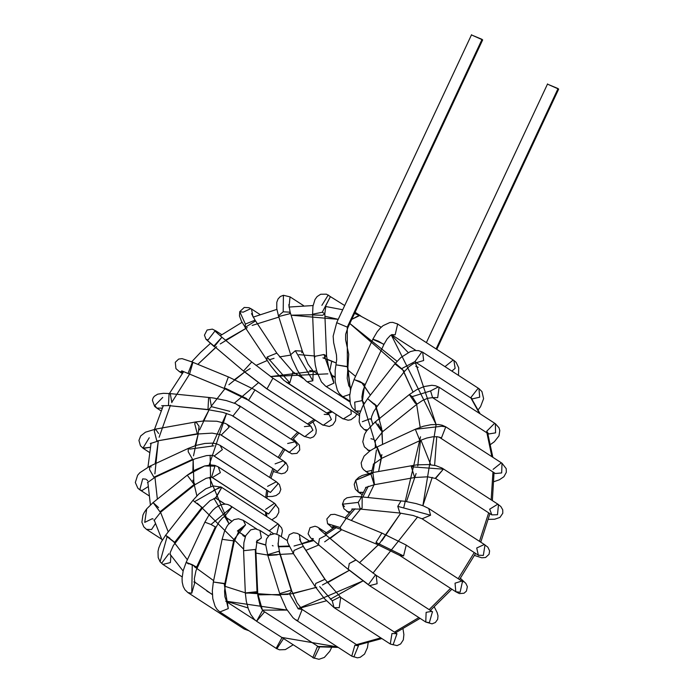 <?xml version="1.0" encoding="UTF-8"?>
<svg xmlns="http://www.w3.org/2000/svg" width="694" height="694" viewBox="0 0 694 694"><rect width="100%" height="100%" fill="white"/><g stroke="black" fill="none" stroke-linecap="round" stroke-linejoin="round"><path stroke-width="1.04" d="M436.76 349.351L558.67 89.101L548.182 84.442L558.063 88.563L557.872 88.979M558.063 88.563L436.101 348.926L558.063 88.563M349.95 401.852L325.633 386.202L349.95 401.852M332.296 375.914L333.909 383.123L326.371 386.593L333.909 383.123L332.331 375.94L328.982 369.355L326.57 355.944L323.994 354.513L314.321 356.447L323.994 354.513L333.909 383.123L323.994 354.513L326.57 355.944L324.341 357.523M314.868 357.193L314.321 356.447L312.586 314.209L322.259 312.274L312.586 314.209L312.951 306.271L314.972 299.582L317.106 296.581L320.68 294.247L326.44 294.169L344.692 305.551M326.57 355.944L324.827 313.705L322.259 312.274L324.827 313.705L322.606 315.284L313.133 314.955L312.586 314.209M322.259 312.274L330.353 296.746L328.245 294.993L330.353 296.746L322.259 312.274M325.425 306.41L330.353 296.746L325.425 306.41M321.877 305.343L328.245 294.993M359.31 415.454L306.531 381.379L359.31 415.454M309.663 370.414L313.202 371.099L312.838 380.815L307.286 381.778L312.838 380.815L313.202 371.099L307.963 364.064L302.306 351.112L295.34 350.73L290.604 354.764L295.34 350.73L312.838 380.815L295.34 350.73L302.306 351.112L301.717 352.726M302.306 351.112L290.153 312.179L283.195 311.797L278.45 315.831L283.195 311.797L290.153 312.179L289.563 313.792L278.979 316.473L278.45 315.831L276.776 308.648L276.793 302.28L278.051 298.958L280.402 296.485L283.421 295.28L283.195 311.797L283.421 295.28L290.04 296.876L289.025 307.034L290.04 296.876L283.421 295.28M350.8 410.041L351.311 413.988L343.27 418.959L342.532 418.577L343.27 418.959L351.311 413.988L350.8 410.041M343.27 418.959L286.292 382.168L343.27 418.959M303.243 378.534L292.955 371.871L289.797 382.854L287.03 382.55L289.797 382.854L292.955 371.871L276.811 353.142L267.112 357.037L266.982 360.29L267.112 357.037L289.797 382.854L267.112 357.037L276.811 353.142L255.071 320.177L245.372 324.063L245.242 327.325L241.417 321.14L239.465 315.917L239.751 311.649L243.204 312.179L239.751 311.649L245.372 324.063L255.071 320.177L251.514 313.671M255.297 321.079L245.242 327.325L245.372 324.063L239.751 311.649L244.253 307.451L248.955 307.702L251.514 309.012L252.911 316.646L251.514 309.012L259.938 314.469M243.204 312.179L250.768 308.622L251.514 309.012M324.167 414.37L329.156 414.596L331.385 419.532L323.231 425.275L322.493 424.893L323.231 425.275L331.385 419.532L329.156 414.596L272.916 378.187L266.99 388.866L266.253 388.484L323.231 425.275L266.99 388.866L272.916 378.187L251.749 361.982L243.559 370.978L244.062 371.516M266.921 388.84L243.559 370.978L266.921 388.84M251.896 362.112L221.915 337.223L213.726 346.211L214.229 346.757L213.726 346.211L214.229 346.757L213.726 346.211L221.915 337.223L215.548 331.593M243.559 370.978L251.749 361.982M214.229 346.757L221.915 337.223M213.726 346.211L205.962 339.236L208.035 339.973L215.279 330.596L218.107 333.979L216.025 330.977L212.347 329.121L207.081 330.023L204.444 335.159L205.962 339.236L213.726 346.211M205.936 339.21L243.924 371.411L266.253 388.484L322.493 424.893L329.286 426.489L332.86 424.815L335.532 420.729L336 414.344M304.38 426.619L310.695 426.021L312.942 430.185L304.779 436.7L304.041 436.318L304.779 436.7L312.942 430.185L310.886 426.151M248.53 400.291L254.95 389.985L254.455 389.612L254.95 389.985L248.53 400.291L304.779 436.7L247.793 399.909L246.353 398.434L225.628 388.362L246.353 398.434M310.695 426.021L254.455 389.612L228.864 377.12L228.326 377.007L224.179 388.44L228.326 377.007L228.864 377.12L192.42 362.138L188.031 373.45L188.525 373.658M225.628 388.362L223.945 388.319L188.031 373.45L223.945 388.319M312.907 421.822L315.397 426.784L316.264 430.098L315.917 433.585L313.627 436.769L310.287 438.122L304.041 436.318L247.793 399.909L224.179 388.44L188.031 373.45L192.42 362.138L192.958 362.251L189.722 373.502M181.576 371.056L183.251 372.166L181.576 371.056M192.958 362.251L182.071 358.633L178.653 359.076L175.287 362.303L175.938 368.618L179.33 371.568L183.016 372.218L179.33 371.568L182.279 373.476M287.646 443.501L295.08 441.783L297.249 445.192L289.155 452.462L288.418 452.072L289.155 452.462L297.249 445.192L295.08 441.783L238.831 405.374L240.254 406.814L232.915 416.053L232.169 415.663L289.155 452.462L232.915 416.053L240.254 406.814L235.873 403.787L226.418 400.603L213.639 398.035L209.805 397.567L208.582 398.035L207.983 409.547L208.59 409.764L207.983 409.547L208.582 398.035L209.805 397.567L211.384 406.632L229.922 411.36L211.384 406.632L208.59 409.764L168.46 405.591L161.685 405.756M207.983 409.547L168.46 405.591L207.983 409.547M209.805 397.567L170.282 393.611L169.05 394.079L168.46 405.591L169.05 394.079L170.282 393.611L171.852 402.676M170.282 393.611L163.42 393.307L157.668 394.175L154.25 396.335L153.036 398.113L152.402 400.273L154.641 406.38L156.801 408.115L162.196 408.141L156.801 408.115L154.831 405.504L162.726 397.436M275.093 463.878L283.36 460.79L285.355 463.479L277.435 471.469L276.698 471.087L277.435 471.469L285.355 463.479L283.36 460.79L227.12 424.381L229.141 427.148L221.195 435.06L220.458 434.678L277.435 471.469L221.195 435.06L229.141 427.148L227.12 424.381L225.394 423.444L216.84 421.249L204.105 420.946L195.968 421.909L194.71 423.678L197.287 433.767L198.12 433.976L197.287 433.767L194.71 423.678L195.968 421.909L199.074 426.272L198.12 433.976L156.827 440.985L157.659 441.202L150.234 443.596M197.287 433.767L156.827 440.985L197.287 433.767M195.968 421.909L155.508 429.135L154.259 430.905L156.827 440.985L154.259 430.905L155.508 429.135L158.614 433.49M149.236 437.767L142.929 448.168L150.277 447.266L143.302 448.437L149.436 452.41M267.572 486.355L276.351 481.766L278.077 483.779L270.426 492.445L269.688 492.055L270.426 492.445L278.077 483.779L276.351 481.766L220.102 445.357L222.349 449.625L214.177 456.036L213.492 455.68L270.426 492.445L214.177 456.036L222.349 449.625L220.102 445.357L216.467 443.77L212.633 443.119L204.869 443.449L196.385 445.331L188.308 448.385L188.187 451.716L192.568 459.315L193.47 459.506L192.568 459.315L188.187 451.716L188.308 448.385L189.826 449.087L213.952 445.826L189.826 449.087M192.568 459.315L153.938 477.22L154.84 477.42L153.938 477.22L192.568 459.315M188.308 448.385L149.678 466.299L149.557 469.621L153.938 477.22L149.557 469.621L149.678 466.299L151.197 466.993M149.678 466.299L139.832 472.718L137.612 475.269L135.33 482.504L137.854 488.203L139.789 489.799L142.001 490.537L148.065 486.702L142.001 490.537L139.789 489.799L142.678 478.869L145.705 479.12M147.77 480.803L146.451 479.502M265.602 509.405L274.512 503.271L275.9 504.659L268.587 513.95L267.849 513.569L268.587 513.95L275.9 504.659L274.512 503.271L218.263 466.862L220.354 472.683L212.347 477.541L211.809 477.281L268.587 513.95L212.347 477.541L220.354 472.683L218.263 466.862L214.784 465.388L211.202 464.971L204.583 465.96L187.267 475.19L194.147 484.447L194.988 484.69L194.147 484.447L187.267 475.19L204.652 465.934M267.875 513.577L211.609 477.16L214.923 466.151L204.583 465.96L194.797 470.09L187.319 475.121L153.096 502.569L159.976 511.825L160.817 512.068L159.976 511.825L194.147 484.447L159.976 511.825L153.148 502.499L146.694 508.876L144.734 522.382L146.694 508.876L153.096 502.569L158.588 507.592M192.75 480.213L194.988 484.69L206.153 478.313L211.609 477.16M153.096 502.569L146.694 508.876L144.257 512.398L142.938 515.061L141.888 522.183L143.771 526.833L146.46 529.349L151.561 529.522L155.361 523.736L151.561 529.522L146.46 529.349L161.624 539.169M144.734 522.382L152.376 518.67L153.114 519.06M269.177 530.858L277.982 523.849L278.936 524.673L276.793 534.12L278.936 524.673L277.982 523.849L221.733 487.44L215.556 497.997L225.003 504.07L215.817 498.119L221.733 487.44L220.579 486.798L194.459 501.727L202.648 507.834L194.459 501.727L220.579 486.798L221.213 487.145L213.214 485.956L205.823 488.793L198.753 494.05L192.993 500.279L194.459 501.727L192.993 500.279L165.614 535.256L175.261 542.812L174.55 542.448L201.928 507.47L174.55 542.448L167.081 536.696L165.614 535.256L169.839 538.171M213.518 490.406L221.213 487.145M197.217 503.193L201.928 507.47M167.081 536.696L160.088 561.776L161.633 563.242L160.088 561.776L167.081 536.696M182.14 576.888L162.873 564.413L170.394 562.574L170.924 555.512L170.394 562.574L162.873 564.413L160.088 561.776L158.18 557.542L157.998 551.435L158.761 547.991L160.965 542.517L165.614 535.256M170.871 555.434L170.073 554.532L170.871 555.434M168.798 553.734L161.633 563.242L168.798 553.734M231.588 521.038L224.518 516.457L231.588 521.038M273.436 533.617L230.278 505.674L231.796 507.279L224.561 516.44L231.796 507.279L230.278 505.674L227.927 504.555L225.463 504.087L221.091 504.659L215.999 507.392L212.902 510.142L209.215 514.627L204.877 522.166L210.993 524.482L215.99 527.336L210.993 524.482L231.796 507.279L210.993 524.482L204.877 522.166L186.148 562.357L192.264 564.673L197.261 567.527L196.654 566.989L215.383 526.798L196.654 566.989L186.148 562.357L183.181 570.702L182.062 578.388L182.21 582.11L183.19 586.421L184.942 589.753L187.909 592.598L191.761 593.214L194.823 582.483L191.761 593.214L192.264 564.673L191.761 593.214L187.909 592.598L244.158 629.007L248.782 630.699M188.568 563.927L186.148 562.357M224.899 516.31L222.618 517.802L219.278 521.636L215.99 527.336L195.986 570.65L194.311 578.848L194.875 582.561L193.834 581.919M245.459 536.245L238.233 531.569L245.459 536.245M238.45 531.318L245.546 524.811L243.299 520.335L245.546 524.811L237.374 531.014M245.546 524.811L232.941 540.773L234.13 541.814L232.941 540.773L245.546 524.811M256.78 529.062L243.299 520.335L238.51 518.774L233.956 519.641L228.1 524.647L226.522 527.084L224.483 531.37L222.123 539.333L232.941 540.773L222.123 539.333L213.336 582.006L224.145 583.446L225.342 584.478L224.787 583.793L233.574 541.12L224.787 583.793L213.336 582.006L212.321 590.681L212.789 598.644L215.062 606.252L217.057 609.419L219.877 611.978L228.291 608.577L226.617 601.75L228.291 608.577L224.145 583.446L228.291 608.577L219.877 611.978L276.854 648.777L283.49 638.662L276.854 648.777L276.117 648.387L281.972 637.682M225.793 601.299L226.643 601.767L224.899 596.745L224.57 591.045L225.342 584.478L234.13 541.814L238.996 530.815M268.413 535.907L259.92 530.416L261.378 537.937L256.633 541.415L261.378 537.937L259.92 530.416L255.392 528.854L250.716 529.852L245.685 535.725L243.88 542.76L243.585 550.706L255.279 549.457L255.756 550.524L255.279 549.457L243.585 550.706L245.32 592.945L257.023 591.696L257.491 592.763L245.381 593.179M261.378 537.937L256.528 541.771L261.378 537.937M257.17 540.132L255.756 550.524M255.279 549.457L257.023 591.696L255.279 549.457M257.491 592.763L257.023 591.696L245.32 592.945L246.301 601.29L248.383 609.028L250.786 614.476L254.472 619.542L256.572 621.243L264.423 612.056L262.41 610L264.423 612.056L256.572 621.243L314.226 658.259L319.483 647.363L314.226 658.259L312.821 657.652L317.375 646.626L319.483 647.363L263.234 610.954L262.41 610L257.491 592.763L261.855 609.159L259.955 604.977L257.838 595.782L255.834 550.203M262.497 610.564L256.572 621.243M319.734 646.938L319.04 647.077M273.089 545.909L272.352 545.527M287.316 540.609L279.014 535.23L278.068 545.354L279.014 535.23L274.833 533.651L269.367 535.083L266.461 539.056L265.733 544.799L267.849 555.538L267.971 554.584L279.023 551.244L279.543 551.886L279.023 551.244L267.971 554.584L267.849 555.538L279.994 594.472L280.124 593.509L291.168 590.178L291.697 590.82L289.372 593.769L279.994 594.472L286.344 608.846L293.007 617.738L295.514 619.751L297.804 620.497L302.176 609.462L297.804 620.497L295.514 619.751L351.763 656.16L353.871 656.897L358.425 645.871L353.871 656.897L351.763 656.16L354.868 645.194L358.425 645.871L302.176 609.462L298.247 608.864L289.372 593.769L298.247 608.864M277.218 554.836L267.849 555.538M279.023 551.244L291.168 590.178L279.023 551.244M278.016 543.133L279.543 551.886L291.697 590.82L291.168 590.178L280.124 593.509L279.994 594.472M309.559 541.12L299.261 534.458L300.71 541.997L299.261 534.458L297.327 533.408L293.458 532.74L289.259 534.718L287.281 540.106L287.732 542.708L293.345 553.508L294.013 550.455L303.174 546.36L303.582 546.759L303.174 546.36L294.013 550.455L293.345 553.508L315.076 586.473L315.753 583.428L324.905 579.325L325.312 579.724L303.174 546.36L324.905 579.325L315.753 583.428L315.076 586.473L324.332 598.532L334.048 607.606L339.227 607.744L340.711 597.317L339.227 607.744L334.048 607.606L332.261 600.804L319.665 586.569L332.261 600.804L339.965 596.927L396.951 633.726L393.116 644.769L396.985 633.743M334.048 607.606L390.288 644.015L393.116 644.769L390.288 644.015L391.963 633.501L396.951 633.726M313.384 538.822L312.647 538.431M318.746 527.83L321.374 531.092L319.309 528.143M319.075 544.998L318.399 544.669L319.44 538.77L326.232 535.239L319.44 538.77L318.399 544.669L348.241 569.427L349.282 563.528L356.065 559.997L326.085 535.135L355.927 559.893L349.282 563.528L348.241 569.427L369.538 585.641L377.111 583.732L376.2 575.352L377.111 583.732L369.538 585.641L348.917 569.757L368.393 584.6L375.454 574.962M326.353 535.36L319.023 528.863M369.538 585.641L425.778 622.05L429.334 622.726L432.44 611.761L429.334 622.726L425.778 622.05L426.125 612.351L431.703 611.371L432.622 611.891M333.12 528.229L331.099 527.006L333.12 528.229M333.736 527.77L331.845 527.397L333.736 527.77M329.503 525.263L327.577 523.727L340.069 527.501L346.211 518.331L340.069 527.501L327.577 523.727L329.503 525.263M332.626 526.39L341.283 529.531L340.069 527.501L341.283 529.531L377.198 544.4L375.974 542.37L381.882 533.07L375.974 542.37L377.198 544.4L399.571 555.347L403.578 555.929L406.224 545.059L403.578 555.929L375.974 542.37L403.578 555.929L399.562 555.347L455.811 591.756L460.096 592.26L462.473 581.468L460.096 592.26L455.811 591.756L455.038 583.186L461.736 581.078L463.045 581.902M405.487 544.669L462.473 581.468M349.542 512.987L346.722 511.252L349.542 512.987M350.479 511.886L347.46 511.643M344.476 506.611L342.428 504.226L358.243 502.404L361.565 496.887L362.164 497.104L362.121 508.017L360.342 509.084L358.243 502.404L342.428 504.226L344.476 506.611M349.49 513.048L343.929 508.737L342.428 504.226L344.129 499.845L346.913 497.806L354.643 496.531L361.565 496.887L358.243 502.404L360.342 509.084L399.874 513.039L397.775 506.36L401.097 500.842L397.775 506.36L399.874 513.039L413.182 515.495L422.091 518.791L430.575 515.226L428.753 508.502L430.575 515.226L397.775 506.36L430.575 515.226L422.091 518.791L478.339 555.2L483.328 555.426L485.002 544.911L483.328 555.426L478.339 555.2L476.726 547.991L484.265 544.521L487.821 547.132L489.608 550.897L489.07 554.28L485.583 557.499L481.783 557.803L474.549 555.469M362.32 494.753L358.442 492.237L363.604 492.384L359.18 492.627L362.355 494.683L358.442 492.237L355.718 480.274L372.869 472.892L374.491 484.629L370.9 474.019L355.718 480.274L358.703 477.385L362.103 475.52L372.027 472.675L372.869 472.892L370.9 474.019L374.187 484.742L414.648 477.515L411.36 466.793L413.329 465.665L411.36 466.793L414.648 477.515L427.651 476.813L435.58 478.47L443.336 469.161L441.505 467.791L443.336 469.161L411.36 466.793L443.336 469.161L435.32 478.287M435.58 478.47L491.829 514.879L497.494 514.731L498.483 504.581L497.494 514.731L491.829 514.879L489.712 509.17L497.745 504.2L500.808 506.473L502.742 509.821L502.812 513.222L499.958 517.42L494.588 519.251L488.524 519.346M368.8 473.343L365.452 471.261L368.8 473.343M372.158 470.332L366.189 471.651L372.158 470.332M377.189 447.144L381.839 458.266L381.145 458.187L376.686 447.144L377.189 447.144M368.705 473.369L363.491 469.612L361.869 467.131L361.149 462.907L364.081 456.123L369.676 451.1L373.042 449.009L376.686 447.144L381.145 458.187L381.839 458.266L420.469 440.352L419.775 440.282L415.316 429.239L419.775 440.282L420.469 440.352L426.749 438.035L432.614 436.83L437.307 436.717L441.479 437.871L445.774 426.827L441.479 437.871L439.111 437.116L495.351 473.525L501.667 472.935L502.014 463.236L501.667 472.935L495.369 473.534M415.819 429.23L441.679 426.272L415.819 429.23M441.679 426.272L445.774 426.827L502.014 463.236L501.276 462.846L493.104 469.361M369.598 451.161L367.291 449.755L369.598 451.161M370.934 438.721L373.953 439.467M375.385 447.031L374.63 448.151L375.385 447.031M370.622 450.467L368.028 450.146L370.622 450.467M378.039 424.008L382.828 431.529L381.075 430.566L375.168 421.961L376.001 422.204M369.529 451.204L364.385 446.875L362.788 441.722L364.567 434.349L366.545 430.991L375.168 421.961L381.075 430.566L382.828 431.529L416.999 404.151L415.246 403.188L409.339 394.582L412.21 396.63L416.999 404.151L422.446 400.525L427.608 398.287L432.588 397.645L430.592 390.922L438.365 386.888L439.102 387.269L437.697 397.653L439.102 387.269L495.343 423.678L495.585 432.848L495.343 423.678L499.021 427.808L499.81 430.54L498.977 435.849L494.388 441.696L490.623 444.42M375.168 421.961L409.339 394.582L415.246 403.188L416.999 404.151M412.21 396.63L430.592 390.922M432.553 397.636L437.697 397.653L432.553 397.636M432.44 397.567L488.68 433.976L495.585 432.848L488.68 433.976L486.685 431.278L494.605 423.297L495.343 423.678M366.614 430.905L363.812 429.178L366.614 430.905M362.346 421.7L370.232 418.742L371.203 419.471M367.36 429.864L364.558 429.569L367.36 429.864M374.187 403.674L377.163 406.372L373.814 404.125L368.219 399.18L377.163 406.372L373.606 411.802L371.602 416.678L371.247 419.775L370.596 418.968M366.571 430.965L363.821 429.187L360.585 425.786L359.154 421.779L359.657 413.919L362.693 406.224L367.508 398.816L368.219 399.18M367.508 398.816L394.886 363.838L404.541 371.394L395.597 364.203L404.541 371.394L408.966 366.718L413.156 363.769L416.461 362.693L414.977 361.574L401.566 368.696M416.339 362.684L423.652 360.516L422.681 352.205L423.652 360.516L416.339 362.684M414.977 361.574L421.943 351.823M416.036 362.502L472.267 398.911L479.701 397.185L478.929 388.614L479.701 397.185L472.267 398.911L470.879 397.523L478.192 388.232M471.903 398.668L472.137 399.44L471.903 398.668M359.683 413.798L355.285 410.943L360.542 411.039L356.022 411.334L359.709 413.719L355.285 410.943L354.712 402.13L361.947 400.655L362.389 401.063L364.688 384.433L359.7 381.362L354.773 379.852L359.7 381.362L364.688 384.433L362.346 400.985L364.064 403.804L362.173 400.481L361.93 396.76L362.91 390.991L365.278 384.493L354.773 379.852M362.329 400.932L363.153 401.783L362.329 400.932M365.278 384.493L383.999 344.293L373.502 339.661L378.43 341.17L383.418 344.241L378.43 341.17L372.895 339.123L377.25 331.697L380.338 328.062L383.097 325.633L389.898 322.51L392.717 322.372L397.645 324.029L395.155 334.846L397.645 324.029L453.885 360.438L455.117 368.349L453.885 360.438L456.131 362.381L458.734 367.803L458.474 375.376M391.971 334.595L395.155 334.846L391.798 334.647L390.184 335.653L387.113 338.976L383.999 344.293M391.685 334.69L395.155 334.846L391.685 334.69M396.907 323.638L397.645 324.029M451.863 371.099L455.117 368.349L451.863 371.099M444.984 366.649L453.147 360.047L453.885 360.438M349.837 401.106L342.255 396.291L349.837 401.106M349.082 386.107L350.878 388.562L349.082 386.107M349.828 394.383L342.992 396.673L349.828 394.383M350.479 390.271L347.789 366.857L336.017 364.836L347.347 366.545L347.269 327.117L337.379 322.988L347.269 327.117L347.347 366.545L350.479 390.271M481.862 39.775L347.269 327.117L482.061 39.358L472.172 35.238L482.668 39.896L347.876 327.655L347.269 327.117L347.876 327.655L345.664 334.213L345.603 339.808L348.735 354.296L347.208 378.308L348.917 385.994M354.521 313.462L359.657 315.544L351.754 319.37L359.188 315.293L381.223 327.204M408.185 352.543L391.251 334.907L436.066 424.39L415.454 362.823M436.101 424.78L422.88 505.7L432.215 477.394M417.667 516.856L372.982 573.131L417.667 516.856M330.266 599.234L362.91 580.956L297.96 608.664L326.388 600.796M262.488 610.113L287.09 610.095L226.261 601.23L248.01 607.935M212.364 594.411L206.855 591.054L212.364 594.411M282.146 637.491L337.484 646.912L318.086 646.461M356.543 644.648L380.824 637.89L356.543 644.648M394.426 632.095L418.864 617.573L394.426 632.095M429.135 609.618L450.545 588.347L429.135 609.618M458.196 578.701L474.262 552.563L458.196 578.701M479.459 541.32L488.68 512.84L479.459 541.32M491.161 499.845L492.966 471.981L491.161 499.845M491.864 456.661L486.91 432.822L491.864 456.661M479.511 413.433L470.94 398.044L479.511 413.433M316.638 370.9L270.539 376.564L327.872 373.849M258.341 382.81L234.372 403.153L258.341 382.81M212.243 445.088L226.556 413.39L209.172 465.075M209.415 477.411L228.899 523.623L213.96 498.431M242.822 535.482L245.199 536.956L242.822 535.482M256.39 542.3L265.75 545.085M278.277 546.794L289.294 546.577M294.056 546.005L313.653 540.626M325.642 534.744L336.295 527.57M346.479 518.557L355.007 508.789M362.867 497.017L368.245 486.26M373.06 472.493L376.443 450.016M376.486 447.3L362.016 399.683M351.147 387.538L348.692 385.456M334.89 376.747L331.827 375.376L334.89 376.747M331.888 375.454L334.898 377.406L331.888 375.454M265.88 516.015L265.524 512.059L265.88 516.015M265.689 497.563L266.643 490.094L265.689 497.563M269.636 477.429L272.803 468.563L269.636 477.429M278.147 457.415L283.447 448.853L278.147 457.415M290.994 439.137L297.657 432.189L290.994 439.137M307.503 423.956L314.148 419.488L307.503 423.956M326.701 413.008L331.203 411.238L326.701 413.008M324.931 316.23L338.23 319.344L291.098 315.197L312.604 314.755M278.849 317.097L252.182 325.425L278.849 317.097M220.241 343.938L247.272 327.62L225.463 340.173M215.392 347.737L197.903 364.298L216.658 346.714M189.609 374.127L172.095 401.835L189.609 374.127M170.455 405.192L159.126 437.246L170.455 405.192M155.17 463.748L158.258 441.089L154.892 473.837M154.962 477.359L157.356 499.133L154.962 477.359M160.557 512.276L168.243 531.899L160.557 512.276M173.812 541.945L187.363 559.754L173.812 541.945M194.294 566.608L213.613 580.626L194.294 566.608M225.012 586.309L245.32 592.815L225.012 586.309M257.743 594.862L288.131 594.402M289.511 594.203L315.805 587.558M327.421 582.778L349.325 570.329M378.959 544.174L359.475 562.782L378.325 544.877M379.306 543.775L400.759 513.126L381.847 540.826M406.502 501.554L416.114 473.56M417.771 465.952L420.495 440.343M420.182 427.261L416.66 404.42L420.191 427.452M403.049 370.501L412.965 391.937L403.977 372.114M402.373 369.364L349.819 323.499L397.046 361.279M322.901 357.852L336.347 363.04L326.805 359.076M347.59 369.798L355.545 376.356L347.59 369.798M362.329 383.574L370.379 395.146L364.489 386.289M376.287 407.534L379.87 419.098M375.385 405.279L381.648 428.562L382.559 444.42L382.073 432.145M381.353 458.491L378.586 471.504L381.874 454.605M374.066 484.759L367.915 497.52L374.066 484.759M360.568 509.101L351.329 520.422L360.568 509.101M324.662 541.823L341.708 529.713L330.101 538.466M318.78 544.981L305.933 550.333L318.78 544.981M293.458 553.673L267.815 555.061L293.458 553.673M267.693 555.053L255.947 553.109L267.693 555.053M243.542 549.058L200.887 506.75L243.542 549.058M196.87 495.863L194.355 485.201L196.87 495.863M193.808 481.723L193.149 459.654L192.897 471.2M193.505 455.845L198.206 433.958L195.109 445.73M203.221 421.006L209.137 409.703L199.586 429.898M225.142 388.519L211.661 405.643L224.925 388.753M234.615 379.583L244.756 371.967L228.907 384.719M245.025 371.784L250.187 368.575M255.965 365.417L267.043 360.594L255.965 365.417M279.439 356.924L290.777 355.085L279.439 356.924M298.845 354.643L314.816 355.979L298.845 354.643M430.748 464.78L420.937 440.143M210.707 486.581L210.143 455.299M329.667 371.247L331.775 360.958L329.667 371.247M274.035 358.304L269.046 359.882M420.529 436.778L403.865 507.158M349.481 570.216L322.432 584.973M316.742 587.211L292.686 593.691M280.237 595.235L245.329 592.823M434.618 465.37L436.743 436.673M418.187 367.334L415.784 366.302M547.575 83.905L426.376 342.628M349.967 401.956L325.633 386.202L321.435 381.908L316.932 371.897L315.267 364.94L314.321 356.447M324.827 313.705L325.946 305.056M355.076 312.274L360.811 315.987M317.6 373.945L313.202 371.099M359.292 415.533L306.548 381.388L301.283 376.209L297.275 370.076L291.896 358.52L278.45 315.831M290.153 312.179L288.817 304.657M290.04 296.876L303.582 305.638M356.872 413.962L355.302 416.504L350.982 419.705L348.136 420.243L342.532 418.577L283.915 380.381L276.333 372.695L271.094 366.25L244.835 326.926M216.025 330.977L221.707 334.664M188.274 373.58L181.733 370.822M293.319 438.842L299.392 445.158L299.747 449.955L296.963 453.364L291.766 453.841L231.675 415.376L222.774 412.323L208.59 409.764M295.653 442.217L295.08 441.783M156.801 408.115L161.034 410.857M273.271 471.495L281.452 473.811L284.974 472.892L287.411 470.211L287.967 466.68L286.136 462.967L283.36 460.79M198.12 433.976L212.112 433.125L220.458 434.67L277.21 471.365M155.508 429.135L145.454 432.206L140.682 435.945L138.93 440.43L140.457 445.782L143.311 448.445M267.034 496.557L272.447 496.436L276.125 495.533L279.404 493.087L280.827 489.409L279.396 484.533L276.351 481.766M147.44 482.625L154.84 477.42L194.936 458.855L206.586 455.585L211.531 455.333L213.509 455.689L269.827 492.15M139.789 489.799L148.95 495.724M271.814 519.858L276.412 516.752L278.815 512.354L278.71 508.693L274.512 503.271M194.988 484.69L160.817 512.068L154.033 520.587M281.287 536.705L282.449 530.745L281.599 527.848L277.99 523.857M224.865 504.061L215.504 498.006M170.125 554.775L170.256 552.476L173.361 545.493L202.648 507.834L210.03 500.652L215.721 497.997L215.183 497.798M231.527 521.09L224.44 516.501M245.433 536.323L238.189 531.63M226.617 601.741L255.392 620.375M276.117 648.387L279.439 649.81L285.338 649.61L293.068 644.865M331.602 647.519L329.85 651.198L324.358 657.435L318.945 659.3L312.821 657.652M291.697 590.82L297.049 602.869L302.176 609.462M368.158 642.844L367.438 647.676L364.532 654.095L360.212 657.296L357.367 657.834L351.78 656.168M340.711 597.317L325.312 579.724L303.582 546.759L299.487 539.229M403.023 629.007L403.882 634.594L403.327 639.859L400.646 643.945L397.081 645.62L390.288 644.015M326.458 532.775L317.47 527.05L315.024 526.226L310.018 527.7L308.084 533.816L310.513 537.711L318.399 544.669M326.232 535.239L356.065 559.997L376.2 575.352L432.44 611.761M434.349 607.05L437.133 612.524L438.009 615.83L437.662 619.326L435.372 622.509L432.024 623.854L425.778 622.05M333.059 528.273L327.577 523.727L326.857 518.947L330.691 514.618L334.673 514.306L342.897 516.969L381.882 533.07L406.224 545.059M455.811 591.756L459.402 593.604L464.026 593.223L466.411 591.132L467.374 586.647L465.856 583.42L460.443 578.302M351.806 509.04L360.342 509.084M361.565 496.887L405.01 501.32L416.079 503.575L423.088 505.779L428.753 508.502L485.002 544.911M478.339 555.2L478.843 555.486M358.442 492.237L355.328 489.123L354.209 484.369L355.718 480.274M365.538 487.57L374.187 484.742M372.027 472.675L416.626 464.859L428.328 464.572L435.832 465.639L442.243 468.172L498.483 504.581M373.259 464.338L381.839 458.266M376.686 447.144L415.316 429.239L423.349 426.263L431.095 424.667L438.53 424.528L442.199 425.222L445.774 426.827M494.033 481.627L499.333 479.806L503.913 476.717L506.316 472.319L506.212 468.658L502.014 463.236M375.038 441.254L382.828 431.529M409.339 394.582L416.626 389.733L423.965 386.584L431.807 385.283L435.554 385.751L439.102 387.269M377.163 406.372L404.541 371.394M394.886 363.838L400.854 357.523L410.284 351.632L414.726 350.522L418.664 350.635L422.681 352.205L478.929 388.614L481.94 391.572L483.605 398.694L480.56 406.658L478.166 409.833M362.762 401.184L362.311 400.889M355.285 410.943L351.936 407.456L350.314 403.587L349.715 395.649L350.869 388.605L354.166 379.314L372.895 339.123M391.616 334.725L415.888 350.435M350.548 387.052L349.073 386.098M349.854 401.201L342.255 396.291L339.201 393.359L337.293 389.985L335.219 381.778L335.159 370.544L336.694 359.579L336.469 354.955L333.658 342.697L333.155 336.165L336.772 322.45L471.564 34.7M194.65 582.032L212.373 594.619M332.244 411.915L327.785 413.711M315.345 420.26L308.743 424.754M298.949 433.021L292.313 439.987M284.783 449.712L279.482 458.283M274.113 469.404L270.92 478.253M267.858 490.875L266.852 498.318M266.565 512.736L266.886 516.666M270.382 533.53L270.643 534.319M348.718 385.5L351.138 387.573M362.103 400.195L364.229 403.526M371.203 418.855L372.721 424.043M375.246 440.49L375.367 447.777M373.641 463.792L371.481 472.779M366.146 487.171L361.132 496.843M352.942 508.867L345.057 517.828M334.725 527.015L324.618 533.894M312.777 539.845L301.638 543.654M289.016 546.005L278.207 546.395M265.741 544.894L256.407 542.231M342.732 309.741L325.417 306.453M313.072 305.551L288.93 307.052M276.889 309.377L253.18 317.123M242.033 322.311L220.18 335.766M210.343 343.478L200.514 352.448L191.735 361.748M183.572 371.741L169.405 393.533M163.35 405.574L154.493 429.326M151.075 443.102L147.952 467.14M147.822 482.096L150.407 504.876M154.172 520.023L162.17 540.305M170.056 554.202L183.103 571.006M471.443 398.373L480.179 413.867M487.743 433.36L492.853 457.303M494.041 472.675L492.358 500.626M489.921 513.647L480.769 542.17M475.59 553.422L459.523 579.559M451.863 589.206L430.401 610.434M420.087 618.371L395.545 632.815M381.856 638.558L357.427 645.22M338.221 647.398L318.667 646.834"/></g></svg>
